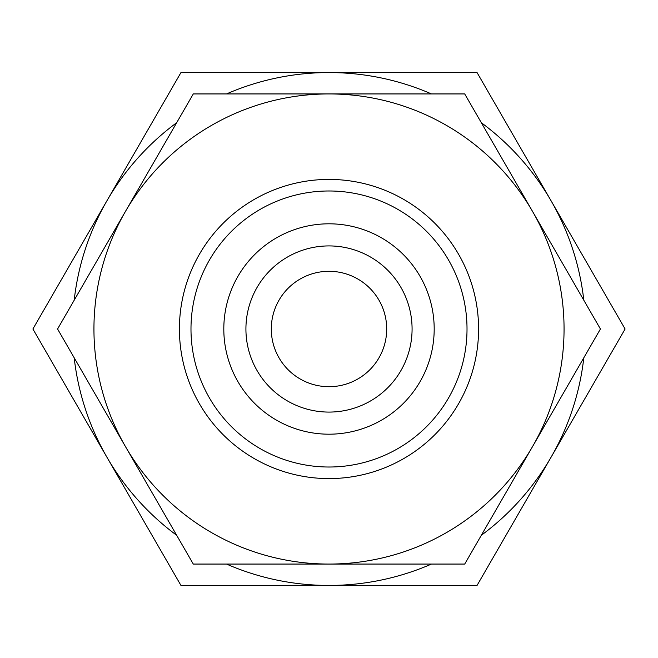 <?xml version="1.0" encoding="UTF-8"?>
<svg xmlns="http://www.w3.org/2000/svg" width="658" height="658" viewBox="0 0 658 658"><rect width="100%" height="100%" fill="white"/><g stroke="black" fill="none" stroke-linecap="round" stroke-linejoin="round"><path stroke-width="0.99" d="M431.484 93.938A256.431 256.431 0 0 0 329 72.569L180.95 72.569L32.9 329L180.95 585.431L477.05 585.431L625.1 329L477.05 72.569L329 72.569A256.431 256.431 0 0 0 226.516 93.938M583.81 300.221A256.431 256.431 0 0 0 481.327 122.717M176.673 122.717A256.431 256.431 0 0 0 74.19 300.221M434.19 329A105.19 105.19 0 0 0 329 223.81A105.19 105.19 0 0 0 223.81 329A105.19 105.19 0 0 0 329 434.19A105.19 105.19 0 0 0 434.19 329M412.081 329A83.081 83.081 0 0 0 329 245.919A83.081 83.081 0 0 0 245.919 329A83.081 83.081 0 0 0 329 412.081A83.081 83.081 0 0 0 412.081 329M467.015 329A138.016 138.016 0 0 0 329 190.984A138.016 138.016 0 0 0 190.984 329A138.016 138.016 0 0 0 329 467.015A138.016 138.016 0 0 0 467.015 329M478.588 329A149.588 149.588 0 0 0 329 179.412A149.588 149.588 0 0 0 179.412 329A149.588 149.588 0 0 0 329 478.588A149.588 149.588 0 0 0 478.588 329M271.302 329A57.698 57.698 0 0 1 329 271.302A57.698 57.698 0 0 1 386.698 329A57.698 57.698 0 0 1 329 386.698A57.698 57.698 0 0 1 271.302 329M74.19 357.779A256.431 256.431 0 0 0 176.673 535.283M226.516 564.062A256.431 256.431 0 0 0 431.484 564.062M481.327 535.283A256.431 256.431 0 0 0 583.81 357.779M600.425 329L464.712 93.938L329 93.938A235.062 235.062 0 0 0 125.431 446.527A235.062 235.062 0 0 0 329 564.062L464.712 564.062L532.569 446.527A235.062 235.062 0 0 0 329 93.938L193.287 93.938L57.575 329L193.287 564.062L329 564.062A235.062 235.062 0 0 0 532.569 446.527L600.425 329"/></g></svg>
